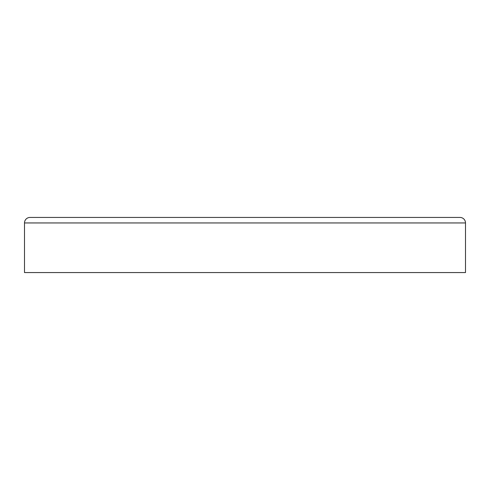 <?xml version="1.0" encoding="UTF-8"?>
<svg xmlns="http://www.w3.org/2000/svg" width="490" height="490" viewBox="0 0 490 490"><rect width="100%" height="100%" fill="white"/><g stroke="black" fill="none" stroke-linecap="round" stroke-linejoin="round"><path stroke-width="0.73" d="M315.278 217.438L459.988 217.438A5.513 5.513 0 0 1 465.5 222.95L465.5 272.562L24.5 272.562L24.5 222.95A5.513 5.513 0 0 1 30.013 217.438L245 217.438L30.013 217.438M459.988 217.438L245 217.438M465.5 222.95L24.5 222.95"/></g></svg>
